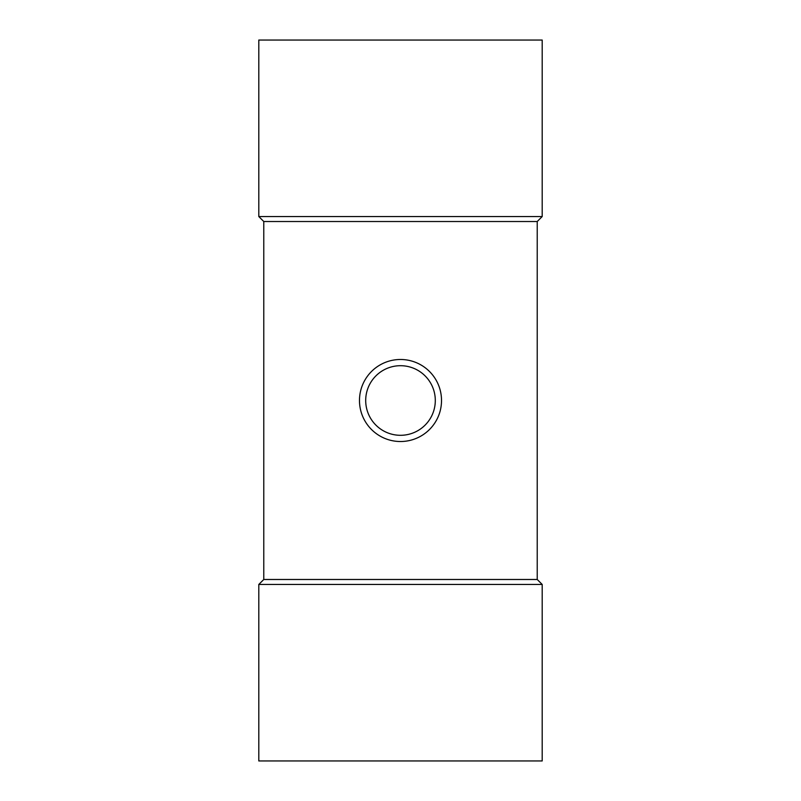 <?xml version="1.0" encoding="UTF-8"?>
<svg xmlns="http://www.w3.org/2000/svg" width="801" height="801" viewBox="0 0 801 801"><rect width="100%" height="100%" fill="white"/><g stroke="black" fill="none" stroke-linecap="round" stroke-linejoin="round"><path stroke-width="1.2" d="M400.5 441.521A41.021 41.021 0 0 1 364.976 379.994A41.021 41.021 0 0 1 436.024 379.994A41.021 41.021 0 0 1 400.5 441.521M400.5 435.303A34.803 34.803 0 0 1 370.362 383.098A34.803 34.803 0 0 1 430.638 383.098A34.803 34.803 0 0 1 400.5 435.303M263.779 221.517L263.779 579.483L537.221 579.483L537.221 221.517L542.197 216.55L258.803 216.55L263.779 221.517L537.221 221.517M542.197 584.45L542.197 760.95L258.803 760.95L258.803 584.45L542.197 584.45L537.221 579.483M542.197 216.55L542.197 40.05L258.803 40.05L258.803 216.55M263.779 579.483L258.803 584.45"/></g></svg>
